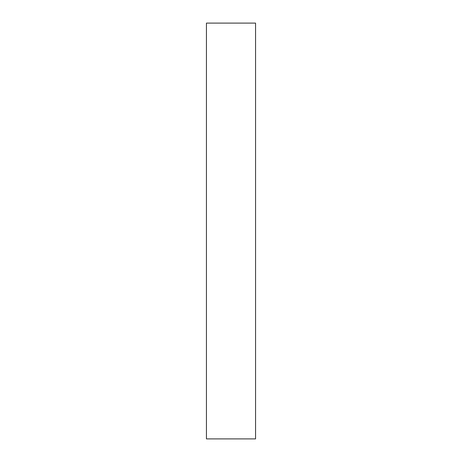<?xml version="1.0" encoding="UTF-8"?>
<svg xmlns="http://www.w3.org/2000/svg" width="462" height="462" viewBox="0 0 462 462"><rect width="100%" height="100%" fill="white"/><g stroke="black" fill="none" stroke-linecap="round" stroke-linejoin="round"><path stroke-width="0.35" stroke-dasharray="2.31 1.73" d="M255.555 438.9L255.555 23.1M206.445 438.9L206.445 23.1"/><path stroke-width="0.69" d="M255.555 23.1L255.555 438.9L206.445 438.9L206.445 23.1L255.555 23.1"/></g></svg>
